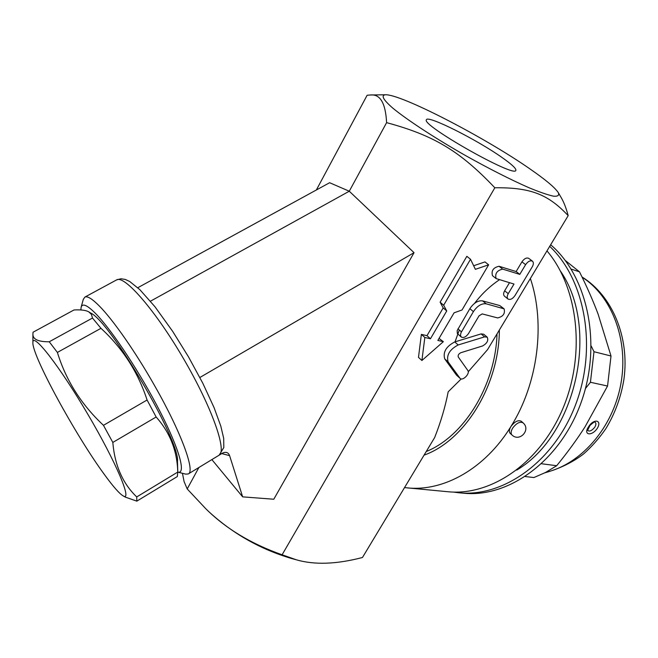 <?xml version="1.0" encoding="UTF-8"?>
<svg xmlns="http://www.w3.org/2000/svg" width="658" height="658" viewBox="0 0 658 658"><rect width="100%" height="100%" fill="white"/><g stroke="black" fill="none" stroke-linecap="round" stroke-linejoin="round"><path stroke-width="0.99" d="M501.996 157.476C511.727 164.294 516.341 168.588 515.847 170.364C515.23 178.384 420.503 124.781 426.425 119.764C427.33 114.747 476.811 139.619 501.996 157.476M530.093 169.016C484.856 137.39 400.664 93.781 385.341 94.777C380.785 95.361 383.31 99.843 392.925 108.225C407.417 120.126 435.045 138.205 465.798 155.707C489.519 168.958 510.509 179.601 528.761 187.637C539.511 192.087 547.793 194.941 553.617 196.199C557.861 196.52 559.423 195.336 558.297 192.629C555.007 187.612 545.605 179.741 530.093 169.016M558.436 192.876L561.101 197.474C563.75 201.866 566.11 207.92 568.183 215.643C548.451 194.752 531.434 187.357 494.832 187.769C459.629 150.723 433.564 135.326 386.608 122.643C385.572 103.109 380.168 93.897 370.396 94.991L367.139 95.245L316.358 189.981M137.802 287.719L329.625 182.718L349.275 191.223L414.038 252.68L273.786 499.233L242.654 496.864L229.601 455.649C228.408 452.474 226.105 451.602 222.684 453.017L188.41 473.875M182.447 473.299L184.1 481.623L187.209 488.943L198.881 467.501M187.209 488.943L205.757 508.7C225.62 528.481 251.068 543.837 282.101 554.784L494.832 187.769M150.452 301.2L349.275 191.223L386.608 122.643M211.868 459.605L242.654 496.864M222.684 453.017L219.147 455.171L223.819 447.514L223.695 438.392L220.817 426.129L214.064 407.615L202.804 383.227L188.533 356.932L172.684 331.377L154.901 306.669L139.841 289.643L129.733 281.517L125.341 279.453L121.014 278.762L116.672 279.864C124.42 274.863 155.436 310.436 183.524 358.676C211.703 406.858 227.174 450.804 219.147 455.171M80.827 309.959L81.164 307.08C82.563 302.943 87.58 305.304 96.224 314.162C112.683 331.171 141.067 374.328 160.313 412.048C179.659 449.858 186.198 474.418 177.792 472.131L185.786 474.138L188.295 473.949C195.451 471.441 181.098 432.067 154.638 385.72C135.762 352.351 113.415 320.29 99.514 306.192C92.309 298.88 87.432 295.845 84.866 297.095L83.253 299.513M177.808 472.567L177.471 461.521C180.563 441.781 110.248 321.375 90.574 312.978L89.101 312.073M136.831 501.141L177.315 476.556L177.775 472.066C177.191 450.837 169.978 432.487 156.143 417.007L147.088 399.998C137.991 372.091 122.618 348.197 100.97 328.317L92.49 318.036L91.429 314.392L88.904 311.958C86.091 310.239 81.115 309.581 73.967 309.976L33.032 332.241L32.925 334.075C32.711 339.289 38.148 341.856 49.243 341.773L57.394 352.425C65.858 380.151 81.214 404.456 103.462 425.323L112.822 442.431C114.731 465.321 122.701 483.49 136.724 496.938L136.831 501.141L125.431 497.152M100.97 328.317L57.394 352.425M92.49 318.036L49.243 341.773M104.54 474.714C113.225 486.657 119.452 493.722 123.219 495.926C132.653 501.709 116.302 462.615 87.942 414.45C59.648 366.226 32.67 331.731 32.9 342.456C31.617 354.901 75.769 435.686 104.54 474.714M147.088 399.998L103.462 425.323M156.143 417.007L112.822 442.431M177.775 472.066L136.724 496.938M414.038 252.68L199.868 377.495M404.53 487.594L447.892 491.732C490.958 496.19 539.848 463.133 562.796 408.717C585.867 354.407 578.283 287.694 546.971 250.887M292.728 558.815L291.765 558.56C260.51 549.372 232.817 533.704 208.685 511.554L206.538 509.457M282.101 554.784L296.355 559.793C314.442 565.058 336.477 564.293 362.468 557.49L434.658 437.537C440.802 421.967 445.318 406.718 448.188 391.798L461.209 378.918M516.76 470.075C576.342 435.004 599.866 327.939 560.468 271.121M549.71 246.347C585.143 279.601 597.448 347.301 575.709 404.407C554.159 461.628 503.46 497.473 458.774 492.768L453.354 492.069M550.664 244.76C587.791 276.344 602.185 344.315 581.08 402.573C560.205 460.954 508.757 498.016 463.38 493.196L458.774 492.768M591.229 346.05L593.985 351.726L590.432 382.273L585.464 388.5M590.432 382.273L607.556 386.032L611.011 356.003L598.122 314.17C593.097 300.788 586.887 286.674 579.492 271.836L565.247 260.461M593.985 351.726L611.011 356.003M541.616 463.758L556.684 465.724C567.492 452.465 576.943 439.503 585.036 426.836L607.556 386.032M571.16 269.106L579.492 271.836M525.347 476.556L533.901 477.552L545.498 472.493L556.684 465.724M597.258 428.399C602.457 419.886 593.689 418.258 588.499 426.877C582.906 435.103 591.739 436.55 597.258 428.399M594.807 427.182C591.822 430.776 589.428 431.845 587.627 430.373L589.946 425.438C593.861 422.099 595.465 420.964 594.766 422.041C596.255 422.831 596.271 424.542 594.807 427.182M468.241 371.729L487.52 349.686L568.183 215.643M421.901 360.494L418.488 357.376L421.367 334.387L426.984 335.67L443.196 307.928L440.12 302.203L466.843 256.324L470.519 259.252L443.673 305.23L446.733 310.954L430.455 338.755L424.838 337.48L421.901 360.494L443.344 341.675L437.85 340.433L454.078 312.821L462.023 309.976L488.639 264.812L475.389 269.328L470.519 259.252M473.661 265.75L484.971 261.917L488.639 264.812M439.034 338.426L443.344 341.675M461.217 337.003L457.343 333.524L457.17 330.596L469.87 308.66C473.776 302.91 478.029 300.311 482.618 300.887L499.776 305.559L504.094 308.841L486.18 303.815C481.59 303.256 477.338 305.863 473.415 311.629L460.978 332.734L460.452 335.235L461.217 337.003C463.553 338.171 465.987 337.019 468.512 333.548L479.024 315.856L482.199 313.907L497.654 317.929C503.156 316.588 505.303 313.553 504.094 308.841M496.124 278.589L492.497 275.694C491.131 270.693 493.319 267.551 499.052 266.268L516.143 271.54L521.934 261.843C524.294 258.528 526.581 257.377 528.793 258.38L532.478 261.185C530.266 260.181 527.979 261.341 525.61 264.656L519.795 274.378L502.712 269.13C496.971 270.43 494.775 273.58 496.124 278.589L514.005 284.042L508.247 293.665C506.94 296.075 506.857 297.86 508.017 299.036C510.246 300.081 512.566 298.938 514.975 295.59L532.273 266.778C533.646 264.253 533.712 262.394 532.478 261.185M508.017 299.036L504.439 296.149C503.271 294.981 503.345 293.188 504.653 290.795L509.481 282.701M460.123 378.424L456.488 375.093L444.709 358.881C442.809 352.096 446.157 346.445 454.752 341.93L481.105 333.902L483.737 334.223L487.224 337.176L484.592 336.863L458.207 344.957C449.603 349.497 446.239 355.156 448.131 361.941L460.123 378.424C462.78 381.229 470.297 373.497 467.83 370.495L458.264 356.965C457.804 355.271 458.642 353.864 460.773 352.737L482.544 345.968C487.109 343.386 488.664 340.457 487.224 337.176M440.12 302.203L443.673 305.23M443.196 307.928L446.733 310.954M421.367 334.387L424.838 337.48M426.984 335.67L430.455 338.755M516.143 271.54L519.795 274.378M523.028 422.823L521.268 421.26C518.126 419.771 514.671 421.539 510.896 426.565C509.119 429.641 508.897 431.919 510.221 433.408L511.965 434.987C519.614 442.497 531.277 429.666 523.028 422.823C519.886 421.342 516.431 423.119 512.648 428.144C510.871 431.229 510.641 433.507 511.965 434.987M221.754 453.584L229.601 455.649M116.507 279.954L84.866 297.095M407.212 487.882C443.476 491.773 484.962 468.841 510.896 426.565C537.915 383.779 545.638 323.662 530.373 278.482M455.04 341.839L459.292 330.012M474.55 303.354C481.771 293.887 490.07 286.016 499.471 279.74M582.133 277.207C612.022 296.215 628.933 340.556 620.798 384.264C612.771 427.98 580.866 464.293 545.778 472.345M424.056 455.155C464.712 440.737 499.126 385.366 499.356 330.028M426.244 451.52C463.956 436.402 495.458 385.563 497.02 333.902M469.87 308.66L473.415 311.629M457.943 328.844L461.431 331.854M482.618 300.887L486.18 303.815M499.776 305.559L503.337 308.454M521.934 261.843L525.61 264.656M504.653 290.795L508.247 293.665M499.052 266.268L502.712 269.13M456.488 375.093L459.868 378.144M481.105 333.902L484.592 336.863M454.752 341.93L458.207 344.957M444.709 358.881L448.131 361.941M385.341 94.777L370.396 94.991M223.185 452.877L222.585 453.082M81.164 307.08L83.385 299.061M123.219 495.926L125.81 497.358M32.9 342.456L32.925 334.075M291.765 558.56L296.355 559.793M208.685 511.554L205.757 508.7M582.009 276.952C612.409 295.738 629.648 337.299 623.973 378.975C621.119 396.906 615.082 413.454 605.87 428.629C599.298 438.187 591.83 446.65 583.49 454.028C572.559 462.377 559.687 468.636 544.882 472.814"/></g></svg>
